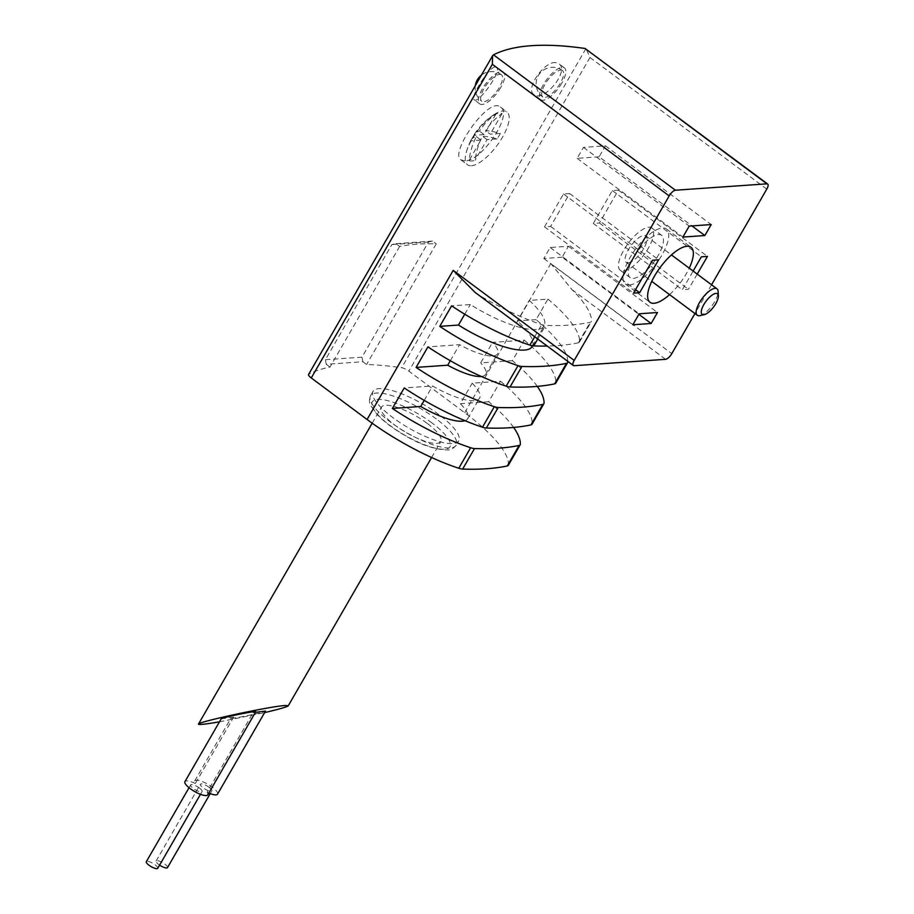 <?xml version="1.0" encoding="UTF-8"?>
<svg xmlns="http://www.w3.org/2000/svg" width="914" height="914" viewBox="0 0 914 914"><rect width="100%" height="100%" fill="white"/><g stroke="black" fill="none" stroke-linecap="round" stroke-linejoin="round"><path stroke-width="0.69" stroke-dasharray="4.57 3.43" d="M669.551 294.628A34.309 12.659 126.7 0 0 689.247 268.168M711.56 284.78L694.948 313.536M697.222 274.109L688.448 289.304L682.347 289.727L693.132 271.058M500.346 133.433A28.757 10.602 -53.3 0 1 497.17 138.917A65.888 18.497 30 0 0 482.409 136.197A65.637 58.165 -94 0 0 475.166 160.156A28.757 10.602 -53.3 0 1 469.065 160.578A65.637 58.165 86 0 1 476.308 136.62A65.888 18.497 30 0 0 471.041 140.082A65.888 18.497 30 0 0 470.756 140.767A28.757 10.602 -53.3 0 1 473.92 135.283A65.888 18.497 -150 0 1 474.48 134.13A65.888 18.497 -150 0 1 479.473 131.136A65.637 58.165 86 0 1 495.936 114.044A28.757 10.602 -53.3 0 1 502.037 113.622A65.637 58.165 -94 0 0 485.574 130.713A65.888 18.497 -150 0 1 500.346 133.433L490.178 134.141L485.574 130.713M471.396 165.765A32.984 12.168 126.7 0 0 504.185 134.141A32.984 12.168 126.7 0 0 506.916 111.885A32.984 12.168 126.7 0 0 494.817 114.136A32.984 12.168 126.7 0 0 466.209 152.569A32.984 12.168 126.7 0 0 467.522 164.806A32.984 12.168 126.7 0 0 471.396 165.765M495.936 114.044L484.089 134.575L479.473 131.136M476.308 136.62L480.913 140.048L469.065 160.578M502.037 113.622L490.178 134.141M497.17 138.917L487.013 139.625L475.166 160.156M487.013 139.625L482.409 136.197M494.817 66.905C487.962 68.401 469.705 98.015 474.183 99.729C478.273 104.504 502.769 70.138 496.519 67.042L494.817 66.905M555.826 62.655C544.276 60.678 524.853 89.378 533.913 94.508C543.133 103.122 570.382 70.789 558.808 63.74L555.826 62.655M508.333 465.306A13.196 3.702 30 0 0 508.47 464.792A105.556 29.625 30 0 0 464.7 412.705L408.866 371.141A6.592 1.851 30 0 0 401.68 367.736A461.798 129.605 30 0 0 366.594 364.515L362.869 361.738L326.264 364.286L325.395 359.716L391.877 244.564L395.922 243.65L399.647 246.426A461.798 129.605 -150 0 1 436.252 243.867L366.594 364.515M399.647 246.426L330 367.062A461.798 129.605 30 0 0 308.841 374.214A6.592 1.851 30 0 0 308.601 374.443M464.803 160.853L461.044 159.939C448.82 153.438 488.99 95.981 500.392 107.064C513.679 114.33 481.278 161.801 464.803 160.853M426.998 423.228A34.309 9.631 30 0 0 381.435 407.176A34.309 9.631 30 0 0 406.33 432.665A34.309 9.631 30 0 0 440.856 441.485A34.309 9.631 30 0 0 426.998 423.228M219.463 721.832L264.626 712.612M567.743 361.361A105.556 29.625 30 0 0 536.084 319.649L547.932 299.118L529.229 300.42A65.968 18.52 -150 0 1 544.116 325.944A65.968 18.52 -150 0 1 470.322 304.533L451.619 305.836M536.084 319.649L517.381 320.951L529.229 300.42M464.735 314.21L470.322 304.533M537.306 386.382A105.556 29.625 30 0 0 512.388 360.687L524.236 340.168L492.577 342.373A39.588 11.105 -150 0 1 497.57 353.798A39.588 11.105 -150 0 1 459.582 344.681L427.923 346.886M512.388 360.687L480.718 362.904L492.577 342.373M450.316 360.722L459.582 344.681M513.599 427.432A105.556 29.625 30 0 0 488.682 401.737L500.529 381.218L472.207 383.195A46.18 12.956 -150 0 1 479.587 398.15A46.18 12.956 -150 0 1 432.551 385.959L404.228 387.936M488.682 401.737L460.359 403.714L472.207 383.195M424.222 400.389L432.551 385.959M475.246 292.56L480.467 296.01A105.556 29.625 30 0 0 541.728 324.584A13.196 3.702 30 0 0 545.601 325.407A527.766 148.125 30 0 0 590.204 322.288A13.196 3.702 30 0 0 591.278 321.637A13.196 3.702 30 0 0 591.427 321.122A105.556 29.625 30 0 0 571.981 289.624L550.811 263.552L671.813 353.615M547.932 299.118A105.556 29.625 -150 0 1 579.567 341.642A13.196 3.702 -150 0 1 579.43 342.156A13.196 3.702 -150 0 1 578.356 342.819A527.766 148.125 -150 0 1 547.178 346.052M500.529 381.218A105.556 29.625 -150 0 1 532.177 423.742A13.196 3.702 -150 0 1 532.028 424.256M524.236 340.168A105.556 29.625 -150 0 1 555.872 382.692A13.196 3.702 -150 0 1 555.723 383.206M766.789 189.107L589.964 57.479L586.16 48.91M438.766 414.51A49.482 13.881 30 0 0 373.038 391.363A49.482 13.881 30 0 0 408.946 428.129A49.482 13.881 30 0 0 458.737 440.845A49.482 13.881 30 0 0 438.766 414.51M330 367.062L326.264 364.286M362.869 361.738L361.99 357.168L428.483 242.004L432.516 241.102L436.252 243.867M432.516 241.102L395.922 243.65M361.99 357.168L325.395 359.716M428.483 242.004L391.877 244.564M532.268 346.463A65.968 18.52 30 0 0 517.381 320.951M481.312 376.465A39.588 11.105 30 0 0 485.722 374.317A39.588 11.105 30 0 0 480.718 362.904M464.998 420.691A46.18 12.956 30 0 0 467.728 418.669A46.18 12.956 30 0 0 460.359 403.714M221.199 718.827L233.641 717.147L230.956 718.141C229.368 719.615 265.586 712.212 265.494 711.092M255.417 712.326L253.052 712.771L255.737 711.778M217.543 794.152A13.196 3.702 30 0 0 207.969 784.349A13.196 3.702 30 0 0 194.693 780.956A13.196 3.702 30 0 0 195.333 783.492L233.641 717.147M207.786 794.826A13.196 3.702 30 0 0 207.147 792.289L253.052 712.771M207.147 792.289A13.196 3.702 30 0 0 208.815 793.055M195.333 783.492A13.196 3.702 30 0 0 184.936 781.63M199.412 788.017A6.592 1.851 30 0 0 190.649 784.932A6.592 1.851 30 0 0 195.436 789.833A6.592 1.851 30 0 0 202.074 791.535A6.592 1.851 30 0 0 199.412 788.017M209.169 787.342A6.592 1.851 30 0 0 200.406 784.258A6.592 1.851 30 0 0 205.193 789.159A6.592 1.851 30 0 0 211.831 790.85A6.592 1.851 30 0 0 209.169 787.342M167.513 867.615A6.592 1.851 30 0 0 164.851 864.107A6.592 1.851 30 0 0 156.088 861.022A6.592 1.851 30 0 0 159.584 865.124M157.745 868.3A6.592 1.851 30 0 0 155.083 864.793A6.592 1.851 30 0 0 146.32 861.708M623.405 271.07A26.392 9.734 126.7 0 0 646.187 251.647A26.392 9.734 126.7 0 0 651.819 227.974A26.392 9.734 126.7 0 0 628.261 243.33A26.392 9.734 126.7 0 0 620.309 270.304A26.392 9.734 126.7 0 0 623.405 271.07M628.146 262.844A16.498 6.078 126.7 0 0 642.393 250.71A16.498 6.078 126.7 0 0 645.912 235.915A16.498 6.078 126.7 0 0 631.186 245.512A16.498 6.078 126.7 0 0 626.216 262.364A16.498 6.078 126.7 0 0 628.146 262.844M633.242 278.393A26.392 9.734 126.7 0 0 656.024 258.97A26.392 9.734 126.7 0 0 661.656 235.298A26.392 9.734 126.7 0 0 638.098 250.653A26.392 9.734 126.7 0 0 630.146 277.627A26.392 9.734 126.7 0 0 633.242 278.393M629.438 284.974A34.309 12.659 126.7 0 0 659.063 259.725A34.309 12.659 126.7 0 0 666.386 228.946A34.309 12.659 126.7 0 0 635.756 248.905A34.309 12.659 126.7 0 0 625.416 283.98A34.309 12.659 126.7 0 0 629.438 284.974M700.021 315.627A16.498 6.078 126.7 0 0 712.006 305.676A16.498 6.078 126.7 0 0 718.107 291.338M480.913 140.048L470.756 140.767M484.089 134.575L473.92 135.283M561.779 83.163A19.788 7.301 -53.3 0 1 540.814 99.672A19.788 7.301 -53.3 0 1 545.041 81.917A19.788 7.301 -53.3 0 1 562.133 67.35A19.788 7.301 -53.3 0 1 564.452 67.922A19.788 7.301 -53.3 0 1 561.779 83.163M560.545 70.092A16.498 6.078 -53.3 0 1 562.476 70.572A16.498 6.078 -53.3 0 1 557.506 87.424A16.498 6.078 -53.3 0 1 542.779 97.021A16.498 6.078 -53.3 0 1 545.007 84.328A16.498 6.078 -53.3 0 1 560.545 70.092M500.781 87.413A19.788 7.301 -53.3 0 1 479.804 103.933A19.788 7.301 -53.3 0 1 484.032 86.167A19.788 7.301 -53.3 0 1 501.123 71.6A19.788 7.301 -53.3 0 1 503.443 72.172A19.788 7.301 -53.3 0 1 500.781 87.413M499.535 74.342A16.498 6.078 -53.3 0 1 501.478 74.822A16.498 6.078 -53.3 0 1 496.508 91.686A16.498 6.078 -53.3 0 1 481.781 101.283A16.498 6.078 -53.3 0 1 483.997 88.589A16.498 6.078 -53.3 0 1 499.535 74.342M544.516 226.866L563.515 193.962L569.616 193.54L550.616 226.432L544.516 226.866L633.539 293.131M563.515 193.962L652.539 260.239M569.616 193.54L658.64 259.805M550.616 226.432L635.55 289.658M593.323 223.462L612.311 190.558L618.412 190.135L599.424 223.027L593.323 223.462L682.347 289.727M612.311 190.558L701.346 256.834M618.412 190.135L707.447 256.4M599.424 223.027L688.448 289.304M599.104 156.808L577.145 158.339L583.475 147.371L605.434 145.84L599.104 156.808L691.932 225.907M577.145 158.339L682.895 237.069M583.475 147.371L689.225 226.101M605.434 145.84L711.183 224.57M562.121 257.211L543.819 258.491L550.148 247.523L568.451 246.243L562.121 257.211L638.863 314.336M543.819 258.491L632.854 324.756M550.148 247.523L639.183 313.788M568.451 246.243L657.486 312.519M493.023 55.194L308.841 374.214M585.863 48.728L401.68 367.736M534.701 336.763L541.728 324.584M537.74 339.025L545.601 325.407M578.356 342.819L590.204 322.288M508.47 464.792L520.329 444.273M532.177 423.742L544.024 403.223M555.872 382.692L567.72 362.173M579.567 341.642L591.427 321.122M464.7 412.705L550.811 263.552M480.467 296.01L574.083 365.703M589.964 57.479L408.866 371.141M571.981 289.624L665.598 359.316M431.888 422.885A44.855 12.59 30 0 0 371.804 403.497A44.855 12.59 30 0 0 429.74 446.615A44.855 12.59 30 0 0 431.888 422.885M436.241 418.898A49.482 13.881 30 0 0 370.513 395.751A49.482 13.881 30 0 0 406.41 432.516A49.482 13.881 30 0 0 456.212 445.232A49.482 13.881 30 0 0 436.241 418.898M494.817 114.136A65.968 65.968 0 0 0 474.48 134.13M471.041 140.082A65.968 65.968 0 0 0 466.209 152.569M431.591 457.526L440.856 441.485M372.169 423.216L381.435 407.176M579.43 342.156L591.278 321.637M467.728 418.669L479.587 398.15M485.722 374.317L497.57 353.798M532.645 345.812L544.116 325.944M373.038 391.363L370.513 395.751C369.028 399.898 369.107 403.2 370.753 405.633L376.876 414.248C383.549 421.331 392.609 428.255 404.068 434.995C419.972 444.547 434.458 449.539 447.506 449.962C450.465 450.168 453.367 448.591 456.212 445.232L458.737 440.845M194.693 780.956L230.956 718.141M210.231 793.626L211.831 790.85M156.088 861.022L200.406 784.258M200.474 794.312L202.074 791.535M189.038 787.708L190.649 784.932M620.309 270.304L630.146 277.627M651.819 227.974L661.656 235.298M625.416 283.98L650.014 302.283M666.386 228.946L690.984 247.248M626.216 262.364L651.751 281.375M645.912 235.915L671.447 254.915M461.022 159.961L467.522 164.806M500.415 107.041L506.916 111.885M564.452 67.922L558.82 63.729M540.814 99.672L533.902 94.519M503.443 72.172L496.531 67.03M479.804 103.933L474.183 99.74M562.476 70.572A16.498 16.498 0 0 0 538.346 75.554A16.498 16.498 0 0 0 542.779 97.021M501.478 74.822A16.498 16.498 0 0 0 481.427 75.097M475.303 85.699A16.498 16.498 0 0 0 481.781 101.283"/><path stroke-width="1.37" d="M704.854 235.538L682.895 237.069L689.225 226.101L711.183 224.57L704.854 235.538L691.932 225.907M633.539 293.131L652.539 260.239L658.64 259.805L639.64 292.709L633.539 293.131M689.247 268.168A34.309 12.659 126.7 0 0 690.984 247.248A34.309 12.659 126.7 0 0 660.342 267.219A34.309 12.659 126.7 0 0 650.014 302.283A34.309 12.659 126.7 0 0 654.036 303.288A34.309 12.659 126.7 0 0 669.551 294.628M694.948 313.536L671.813 353.615A6.592 2.434 -53.3 0 1 665.598 359.316L574.083 365.703A6.592 2.434 -53.3 0 1 573.318 365.509A6.592 2.434 -53.3 0 1 574.198 360.424L669.185 195.916A6.592 2.434 -53.3 0 1 675.4 190.226L766.903 183.84A6.592 2.434 -53.3 0 1 767.68 184.034A6.592 2.434 -53.3 0 1 766.789 189.107L711.56 284.78M693.132 271.058L701.346 256.834L707.447 256.4L697.222 274.109M651.156 323.487L632.854 324.756L639.183 313.788L657.486 312.519L651.156 323.487L638.863 314.336M767.68 184.034L585.04 48.465A461.798 129.605 30 0 0 493.526 54.84L492.612 55.72L492.349 64.288L311.263 377.95L367.085 419.503A105.556 29.625 30 0 0 458.782 468.254A13.196 3.702 30 0 0 462.655 469.076A527.766 148.125 30 0 0 507.259 465.957A13.196 3.702 30 0 0 508.333 465.306L520.18 444.775A13.196 3.702 30 0 0 520.329 444.273A105.556 29.625 30 0 0 513.599 427.432M264.626 712.612C279.227 709.161 287.099 706.888 288.253 705.791L285.385 705.482C270.841 706.168 197.744 721.843 198.441 724.128C198.452 724.996 205.456 724.231 219.463 721.832M464.735 314.21L458.474 325.053L439.771 326.367L451.619 305.836A105.556 29.625 -150 0 0 529.88 345.115L534.701 336.763M450.316 360.722L447.734 365.2L416.076 367.405L427.923 346.886A105.556 29.625 -150 0 0 506.173 386.165L518.021 365.634A13.196 3.702 30 0 0 521.905 366.445A527.766 148.125 30 0 0 566.509 363.338A13.196 3.702 30 0 0 567.571 362.687A13.196 3.702 30 0 0 567.72 362.173A105.556 29.625 30 0 0 567.743 361.361M424.222 400.389L420.703 406.479L392.369 408.455L404.228 387.936A105.556 29.625 -150 0 0 482.478 427.215L494.325 406.684A13.196 3.702 30 0 0 498.21 407.495A527.766 148.125 30 0 0 542.802 404.388A13.196 3.702 30 0 0 543.876 403.725A13.196 3.702 30 0 0 544.024 403.223A105.556 29.625 30 0 0 537.306 386.382M392.369 408.455A105.556 29.625 30 0 0 470.63 447.734A13.196 3.702 30 0 0 474.503 448.546A527.766 148.125 30 0 0 519.106 445.438A13.196 3.702 30 0 0 520.18 444.775M416.076 367.405A105.556 29.625 30 0 0 494.325 406.684M439.771 326.367A105.556 29.625 30 0 0 518.021 365.634M475.246 292.56L453.195 270.361L574.198 360.424M543.876 403.725L532.028 424.256A13.196 3.702 -150 0 1 530.954 424.907A527.766 148.125 -150 0 1 486.351 428.026A13.196 3.702 -150 0 1 482.478 427.215M567.571 362.687L555.723 383.206A13.196 3.702 -150 0 1 554.649 383.869A527.766 148.125 -150 0 1 510.058 386.976A13.196 3.702 -150 0 1 506.173 386.165M547.178 346.052A527.766 148.125 -150 0 1 533.753 345.926A13.196 3.702 -150 0 1 529.88 345.115M492.612 55.72L308.601 374.443A6.592 1.851 30 0 0 311.263 377.95M458.474 325.053A65.968 18.52 30 0 0 532.268 346.463L532.645 345.812M447.734 365.2A39.588 11.105 30 0 0 481.312 376.465M420.703 406.479A46.18 12.956 30 0 0 464.998 420.691M208.815 793.055A13.196 3.702 30 0 0 217.543 794.152L265.494 711.092L255.417 712.326M255.737 711.778C257.325 710.304 221.108 717.707 221.199 718.827L184.936 781.63A13.196 3.702 30 0 0 194.511 791.444A13.196 3.702 30 0 0 207.786 794.826L255.737 711.778M159.584 865.124A6.592 1.851 30 0 0 167.513 867.615L210.231 793.626M189.038 787.708L146.32 861.708A6.592 1.851 30 0 0 151.107 866.609A6.592 1.851 30 0 0 157.745 868.3L200.474 794.312M718.393 295.725L718.107 291.338A16.498 6.078 126.7 0 0 716.976 288.813A16.498 6.078 126.7 0 0 702.249 298.41A16.498 6.078 126.7 0 0 697.279 315.273A16.498 6.078 126.7 0 0 699.21 315.753A16.498 6.078 126.7 0 0 700.021 315.627L704.306 314.644A12.853 4.741 126.7 0 0 713.651 306.887A12.853 4.741 126.7 0 0 718.393 295.725A12.853 4.741 126.7 0 0 706.431 300.717A12.853 4.741 126.7 0 0 703.677 314.747A12.853 4.741 126.7 0 0 704.306 314.644M635.55 289.658L639.64 292.709M458.782 468.254L470.63 447.734M367.085 419.503L453.195 270.361M462.655 469.076L474.503 448.546M486.351 428.026L498.21 407.495M510.058 386.976L521.905 366.445M533.753 345.926L537.74 339.025M507.259 465.957L519.106 445.438M530.954 424.907L542.802 404.388M554.649 383.869L566.509 363.338M492.349 64.288L669.185 195.916M585.04 48.465L766.903 183.84M493.526 54.84L675.4 190.226M288.253 705.791L431.591 457.526M198.441 724.128L372.169 423.216M475.28 292.526L573.318 365.509M651.751 281.375L697.279 315.273M671.447 254.915L716.976 288.813M481.427 75.097A16.498 16.498 0 0 0 475.303 85.699"/></g></svg>
